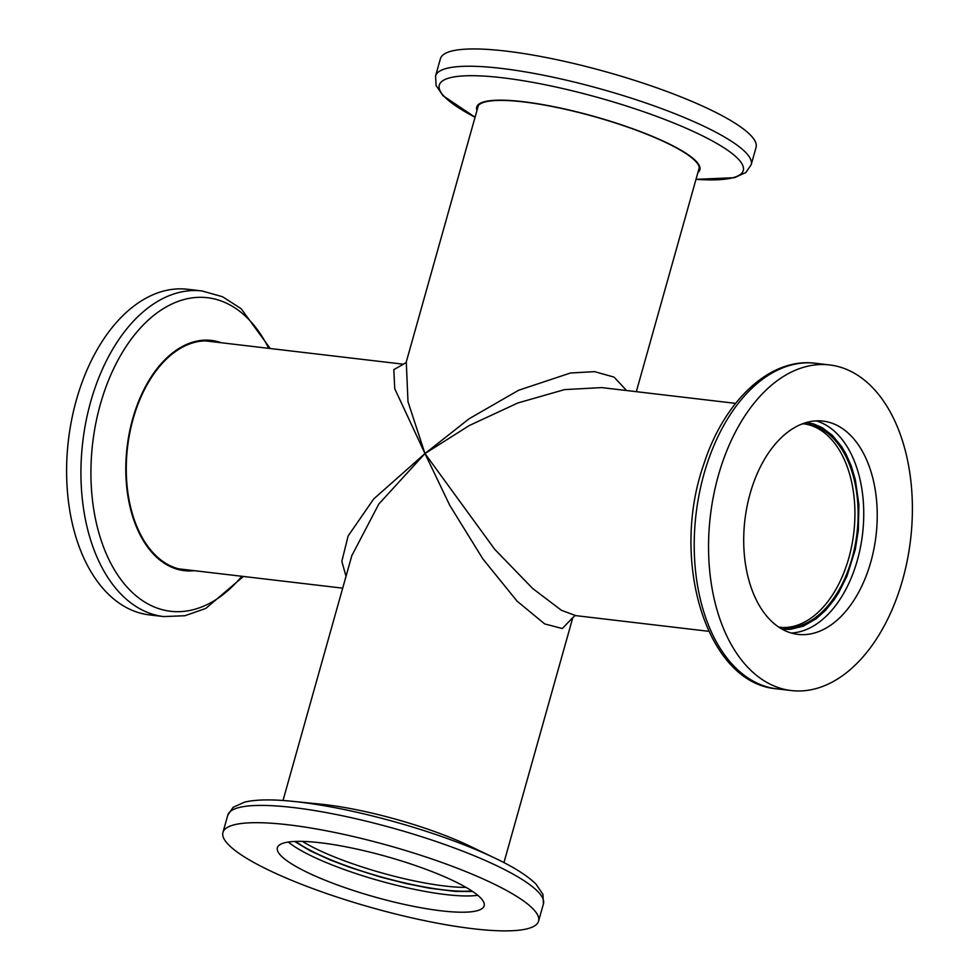 <?xml version="1.0" encoding="UTF-8"?>
<svg xmlns="http://www.w3.org/2000/svg" width="979" height="979" viewBox="0 0 979 979"><rect width="100%" height="100%" fill="white"/><g stroke="black" fill="none" stroke-linecap="round" stroke-linejoin="round"><path stroke-width="1.47" d="M503.94 862.609L572.825 617.565L562.301 628.53L544.679 623.917L517.059 601.13L482.892 558.96L449.814 505.433L424.972 453.558L378.8 504.063L351.804 555.705M466.053 887.378A102.452 20.106 15.7 0 1 302.438 841.389A102.452 20.106 -164.3 0 0 466.053 887.378M575.836 615.644L561.444 610.309L532.637 588.465L494.738 549.341L424.972 453.558L373.648 499.009L348.108 536.015L341.83 561.346L346.015 576.325M735.596 403.372L601.706 387.598L564.553 389.605L517.83 402.981L469.32 425.51L424.972 453.558L394.733 388.687L393.827 369.646L403.348 364.225M804.811 423.944A102.452 62.999 -83.3 0 1 853.786 532.857A102.452 62.999 -83.3 0 1 780.826 627.392A102.452 62.999 96.7 0 0 853.786 532.857A102.452 62.999 96.7 0 0 804.811 423.944M626.597 390.535L614.053 377.099L594.559 371.641L570.451 373.011L518.674 390.229L469.174 418.718L424.972 453.558L407.998 401.745L406.273 361.961M464.854 886.693A107.372 21.073 15.7 0 1 484.128 905.844A107.372 21.073 15.7 0 1 375.055 897.07A107.372 21.073 15.7 0 1 277.387 847.728A107.372 21.073 15.7 0 1 351.767 847.998A107.372 21.073 15.7 0 1 464.854 886.693M509.141 891.918A163.934 32.172 -164.3 0 0 336.495 832.823A163.934 32.172 -164.3 0 0 222.943 832.419A163.934 32.172 -164.3 0 0 372.057 907.753A163.934 32.172 -164.3 0 0 538.572 921.141A163.934 32.172 -164.3 0 0 509.141 891.918M294.642 841.45L310.355 850.886L329.899 859.819L349.992 867.443L380.219 876.976L405.661 883.474L428.924 888.124L455.333 891.428L472.673 891.49M471.805 890.914A102.452 20.106 15.7 0 1 380.758 876.792A102.452 20.106 15.7 0 1 295.682 841.414M538.572 921.141L543.431 903.874A163.934 32.172 -164.3 0 0 513.999 874.639A163.934 32.172 -164.3 0 0 293.431 807.565A163.934 32.172 -164.3 0 0 227.801 815.152L233.088 807.345L244.542 802.131C255.972 799.451 272.101 799.194 292.929 801.36A157.852 30.973 -164.3 0 1 298.95 802.021A157.852 30.973 -164.3 0 1 495.019 858.167L469.492 845.929A115.901 22.75 -164.3 0 0 321.1 804.212L292.929 801.36A157.852 30.973 -164.3 0 0 287.826 800.883M781.976 629.105A107.372 66.021 -83.3 0 1 746.989 506.706A107.372 66.021 -83.3 0 1 823.033 421.117A107.372 66.021 -83.3 0 1 876.046 535.476A107.372 66.021 -83.3 0 1 797.897 634.38A107.372 66.021 -83.3 0 1 781.976 629.105M766.973 682.498A163.934 100.8 96.7 0 0 791.277 690.55A163.934 100.8 96.7 0 0 910.58 539.551A163.934 100.8 96.7 0 0 829.654 364.947A163.934 100.8 96.7 0 0 713.556 495.619A163.934 100.8 96.7 0 0 766.973 682.498M782.209 629.24L790.286 629.362L803.331 626.156L816.278 618.667L825.407 610.443L833.692 600.347L838.685 592.699L846.957 576.166L855.242 549.721L858.314 530.41L858.901 504.797L855.34 479.698L851.253 465.943L845.88 453.779L841.646 446.632L832.236 435.239L822.042 427.59L813.782 424.005L806.574 422.475M802.425 423.846A102.452 62.999 -83.3 0 1 806.415 424.103A102.452 62.999 -83.3 0 1 856.992 533.237A102.452 62.999 -83.3 0 1 782.429 627.612A102.452 62.999 -83.3 0 1 778.489 626.939M726.626 118.178A163.934 32.172 15.7 0 1 756.057 147.413L751.199 164.68A163.934 32.172 15.7 0 0 721.78 135.457A163.934 32.172 15.7 0 0 549.133 76.374A163.934 32.172 15.7 0 0 435.569 75.97L440.428 58.691A163.934 32.172 15.7 0 1 553.992 59.095A163.934 32.172 15.7 0 1 726.626 118.178M476.969 110.443A115.901 22.75 15.7 0 1 594.461 116.513A115.901 22.75 15.7 0 1 697.905 172.537M477.324 109.195A115.167 22.603 15.7 0 1 477.434 107.249A115.167 22.603 15.7 0 1 557.21 107.531A115.167 22.603 15.7 0 1 678.496 149.041A115.167 22.603 15.7 0 1 699.165 169.575A115.167 22.603 15.7 0 1 698.26 171.301M163.677 616.574L149.346 614.885A163.934 100.8 -83.3 0 1 68.42 440.281A163.934 100.8 -83.3 0 1 187.723 289.282L202.053 290.971A163.934 100.8 -83.3 0 0 82.75 441.97A163.934 100.8 -83.3 0 0 163.677 616.574L184.921 615.73L205.835 608.412L243.404 576.46M194.393 570.684A115.901 71.271 -83.3 0 1 167.115 564.956A115.901 71.271 -83.3 0 1 131.088 424.91A115.901 71.271 -83.3 0 1 221.254 342.748M190.367 570.206A115.167 70.818 -83.3 0 1 184.382 569.913A115.167 70.818 -83.3 0 1 127.539 447.256A115.167 70.818 -83.3 0 1 211.342 341.169A115.167 70.818 -83.3 0 1 217.228 342.283M207.144 341.096A115.167 70.818 96.7 0 0 206.275 340.876M179.377 569.019A115.167 70.818 96.7 0 0 180.283 569.019M288.328 842.038A107.372 21.073 -164.3 0 0 379.619 880.819A107.372 21.073 -164.3 0 0 477.752 895.283M791.228 633.021A107.372 66.021 96.7 0 0 862.56 533.885A107.372 66.021 96.7 0 0 816.229 420.884M752.643 680.809A163.934 100.8 96.7 0 0 776.947 688.861C706.373 683.403 669.844 560.367 703.766 464.327C723.909 401.157 769.898 357.274 815.323 363.258A163.934 100.8 96.7 0 0 699.226 493.93A163.934 100.8 96.7 0 0 752.643 680.809M435.569 75.97L436.059 85.454L442.985 95.697L475.06 117.223A157.852 30.973 15.7 0 1 467.656 113.221A157.852 30.973 15.7 0 1 497.002 77.17A157.852 30.973 15.7 0 1 706.373 137.782A157.852 30.973 15.7 0 1 695.996 179.328L734.458 177.701L745.912 172.488L751.199 164.68M241.825 576.276A157.852 97.068 -83.3 0 1 147.18 603.517A157.852 97.068 -83.3 0 1 113.588 368.814A157.852 97.068 -83.3 0 1 268.699 348.34M352.012 554.995L283.004 800.504M575.126 615.571L572.764 617.663M708.735 631.308L575.248 615.571M403.36 364.212L205.37 340.876M342.687 588.159L178.508 568.811M601.706 387.586L603.272 387.782M403.25 364.237L406.065 362.634M478.352 105.524L406.052 362.732M699.287 167.629L636.313 391.673M222.943 832.419L227.801 815.152M495.019 858.167C514.012 867.198 527.669 875.862 536.015 884.135L542.941 894.378L543.431 903.874M829.654 364.947L815.323 363.258M791.277 690.55L776.947 688.861M270.265 348.536L241.152 308.715L222.514 296.735L202.053 290.971"/></g></svg>
